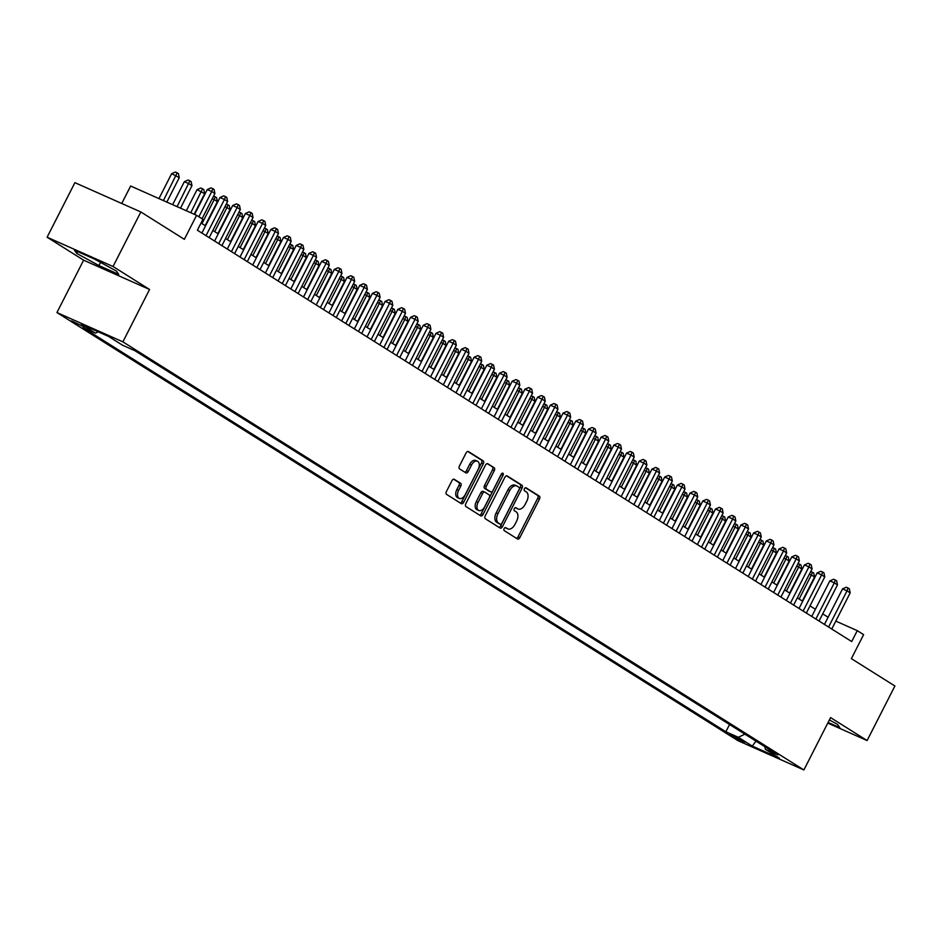 <?xml version="1.0" encoding="UTF-8"?>
<svg xmlns="http://www.w3.org/2000/svg" width="942" height="942" viewBox="0 0 942 942"><rect width="100%" height="100%" fill="white"/><g stroke="black" fill="none" stroke-linecap="round" stroke-linejoin="round"><path stroke-width="1.41" d="M504.147 528.592A1.684 1.024 114 0 0 504.253 530.64L517.499 538.977A2.414 1.46 114 0 0 517.617 539.036A2.414 1.46 114 0 0 519.843 537.611L539.483 499.06A2.414 1.46 114 0 0 539.33 496.14L526.083 487.803A1.684 1.024 114 0 0 526.001 487.768A1.684 1.024 114 0 0 524.447 488.757A1.684 1.024 114 0 0 524.553 490.806L526.26 491.877A7.713 4.686 114 0 1 526.766 501.25L525.13 504.453A7.713 4.686 114 0 1 518.006 508.998A7.713 4.686 114 0 1 517.641 508.798L515.933 507.726A1.684 1.024 114 0 0 515.851 507.679A1.684 1.024 114 0 0 514.297 508.68A1.684 1.024 114 0 0 514.403 510.729L516.122 511.8A7.713 4.686 114 0 1 516.616 521.162L514.98 524.376A7.713 4.686 114 0 1 507.856 528.921A7.713 4.686 114 0 1 507.491 528.721L505.783 527.65A1.684 1.024 114 0 0 505.701 527.602A1.684 1.024 114 0 0 504.147 528.592M71.568 320.916L84.262 327.027L71.568 320.916M454.303 479.301A2.414 1.46 114 0 0 454.185 479.243A2.414 1.46 114 0 0 451.96 480.667L446.449 491.477A2.414 1.46 114 0 0 446.602 494.409L461.321 503.652A2.414 1.46 114 0 0 461.427 503.711A2.414 1.46 114 0 0 463.664 502.298L483.305 463.747A2.414 1.46 114 0 0 483.152 460.815L468.433 451.571A2.414 1.46 114 0 0 468.315 451.501A2.414 1.46 114 0 0 466.09 452.925L459.437 465.996A2.414 1.46 114 0 0 459.59 468.916L465.89 472.872A2.414 1.46 114 0 0 466.007 472.931A2.414 1.46 114 0 0 468.233 471.518L471.53 465.042A6.441 3.909 114 0 1 477.488 461.239A6.441 3.909 114 0 1 478.206 469.234L465.266 494.609A6.441 3.909 114 0 1 459.319 498.412A6.441 3.909 114 0 1 458.601 490.417L460.756 486.19A2.414 1.46 114 0 0 460.591 483.258L454.068 479.195M827.783 723.079L867.099 740.553L894.9 686L851.38 658.646L863.614 634.637L857.267 630.645L851.698 641.561L197.373 230.225L202.942 219.309L196.584 215.318L130.644 186.021L121.742 203.484M113.04 266.515L47.1 237.219L83.626 260.18L149.566 289.477L113.04 266.515L140.841 211.962L184.349 239.327L196.584 215.318M149.566 289.477L122.884 341.852L803.891 769.955L737.951 740.659L56.944 312.556L122.884 341.852M867.099 740.553L830.573 717.592L803.891 769.955M485.236 515.863A2.414 1.46 114 0 0 485.389 518.783L500.108 528.038A2.414 1.46 114 0 0 500.214 528.097A2.414 1.46 114 0 0 502.439 526.684L522.092 488.121A2.414 1.46 114 0 0 521.927 485.201L507.22 475.945A2.414 1.46 114 0 0 507.102 475.887A2.414 1.46 114 0 0 504.877 477.311L485.236 515.863M480.714 515.851L465.996 506.596A2.414 1.46 114 0 1 465.843 503.664L485.483 465.113A2.414 1.46 114 0 1 487.709 463.7A2.414 1.46 114 0 1 487.826 463.758L494.126 467.715A2.414 1.46 114 0 1 494.279 470.647L486.308 486.284A2.414 1.46 114 0 0 486.461 489.204L490.641 491.83A2.414 1.46 114 0 0 490.758 491.889A2.414 1.46 114 0 0 492.984 490.476L501.274 474.191A1.684 1.024 114 0 1 502.84 473.202A1.684 1.024 114 0 1 503.028 475.286L483.046 514.485A2.414 1.46 114 0 1 480.82 515.91A2.414 1.46 114 0 1 480.714 515.851M47.1 237.219L74.901 182.666L140.841 211.962M744.863 742.119L729.767 734.442L733.818 737.209L744.863 742.119M98.215 331.831L95.425 333.162L82.955 327.616L725.846 731.769L738.316 737.303L744.898 734.148M95.425 333.162L81.448 324.378L108.542 336.412L122.519 345.196L134.989 350.742L777.88 754.883L765.41 749.349L779.387 758.133L752.293 746.099L738.316 737.303M83.626 260.18L56.944 312.556M828.1 617.245L822.707 613.854M815.395 609.25L810.002 605.871M802.69 601.267L797.297 597.876M789.985 593.283L784.592 589.892M777.28 585.288L771.887 581.909M764.574 577.305L759.181 573.913M751.869 569.321L746.476 565.93M739.164 561.326L733.771 557.947M726.459 553.343L721.066 549.951M713.753 545.359L708.36 541.968M701.048 537.376L695.655 533.984M688.343 529.38L682.95 525.989M675.638 521.397L670.245 518.006M662.933 513.414L657.54 510.022M650.227 505.418L644.834 502.039M637.522 497.435L632.129 494.044M624.817 489.451L619.424 486.06M612.112 481.456L606.719 478.077M599.406 473.473L594.013 470.082M586.701 465.489L581.308 462.098M573.996 457.494L568.603 454.115M561.291 449.511L555.898 446.119M548.585 441.527L543.193 438.136M535.88 433.544L530.487 430.153M523.175 425.548L517.782 422.157M510.47 417.565L505.077 414.174M497.765 409.582L492.372 406.19M485.059 401.586L479.666 398.207M472.354 393.603L466.961 390.212M459.649 385.619L454.256 382.228M446.944 377.624L441.551 374.245M434.238 369.641L428.845 366.25M421.533 361.657L416.14 358.266M408.828 353.674L403.435 350.283M396.123 345.679L390.73 342.287M383.418 337.695L378.025 334.304M370.712 329.712L365.319 326.321M358.007 321.717L352.614 318.337M345.302 313.733L339.909 310.342M332.597 305.75L327.204 302.358M319.891 297.754L314.498 294.375M307.186 289.771L301.793 286.38M294.481 281.788L289.088 278.396M281.776 273.792L276.383 270.413M269.071 265.809L263.678 262.418M256.365 257.825L250.972 254.434M243.66 249.842L238.267 246.451M230.955 241.847L225.562 238.456M218.25 233.863L212.857 230.472M205.544 225.88L201.035 223.042M857.267 630.645L835.789 621.108M729.544 724.504L725.846 731.769M764.798 746.665L765.41 749.349M755.979 741.118L752.293 746.099M828.1 722.432L839.805 727.636L837.473 724.339L829.384 719.923M74.394 250.136L76.726 253.422L98.922 265.55L118.774 274.369L116.443 271.072L94.259 258.956L74.394 250.136M100.535 262.382L98.922 265.55M77.668 251.585L76.726 253.422M505.171 527.591L505.713 527.932A7.713 4.686 114 0 0 506.078 528.121A7.713 4.686 114 0 0 506.455 528.262M516.605 508.339A7.713 4.686 114 0 1 516.228 508.209A7.713 4.686 114 0 1 515.863 508.009L515.321 507.667M516.428 538.294A2.414 1.46 114 0 0 518.053 536.822L537.705 498.271A2.414 1.46 114 0 0 537.552 495.339L525.471 487.756M499.036 527.367A2.414 1.46 114 0 0 500.661 525.883L520.302 487.332A2.414 1.46 114 0 0 520.149 484.412L506.502 475.828M500.261 524.176A1.684 1.024 114 0 0 500.343 524.223A1.684 1.024 114 0 0 501.898 523.222L519.136 489.381A1.684 1.024 114 0 0 519.03 487.332L517.229 486.202A7.713 4.686 114 0 0 516.864 486.001A7.713 4.686 114 0 0 509.74 490.547L497.953 513.673A7.713 4.686 114 0 0 498.448 523.034L500.261 524.176L498.483 523.387A1.684 1.024 114 0 0 498.553 523.422A1.684 1.024 114 0 0 498.648 523.458M515.439 485.413A7.713 4.686 114 0 0 515.086 485.212A7.713 4.686 114 0 0 507.962 489.758L509.74 490.547M498.483 523.387L496.67 522.245A7.713 4.686 114 0 1 496.175 512.884L507.962 489.758M487.108 463.641L494.126 467.715M489.098 491.147A2.414 1.46 114 0 1 488.98 491.1A2.414 1.46 114 0 1 488.863 491.041L484.683 488.415A2.414 1.46 114 0 1 484.529 485.483L492.489 469.846A2.414 1.46 114 0 0 492.336 466.926M479.643 515.168A2.414 1.46 114 0 0 481.268 513.696L501.238 474.497A1.684 1.024 114 0 0 501.474 473.873M478.041 502.498A6.441 3.909 114 0 0 478.76 510.493A6.441 3.909 114 0 0 484.718 506.702L489.275 497.753A2.414 1.46 114 0 0 489.122 494.833L484.942 492.207A2.414 1.46 114 0 0 484.824 492.148A2.414 1.46 114 0 0 482.598 493.561L478.041 502.498L476.263 501.709A6.441 3.909 114 0 0 476.982 509.704L478.76 510.493M484.706 492.101L483.152 491.406A2.414 1.46 114 0 0 483.046 491.347A2.414 1.46 114 0 0 480.82 492.772L482.598 493.561M476.263 501.709L480.82 492.772M459.319 498.412L457.529 497.612A6.441 3.909 114 0 1 456.811 489.628L458.966 485.401A2.414 1.46 114 0 0 458.813 482.469L453.585 479.184M477.488 461.239L475.698 460.45A6.441 3.909 114 0 0 469.752 464.241L471.53 465.042M464.818 472.201A2.414 1.46 114 0 0 466.443 470.729L469.752 464.241M460.249 502.981A2.414 1.46 114 0 0 461.874 501.509L481.515 462.946A2.414 1.46 114 0 0 481.362 460.026L467.727 451.453M802.313 601.02L814.547 577.01L811.368 575.02L799.134 599.03M810.768 571.453L813.7 572.983L814.547 577.01M812.428 572.183L811.368 575.02L809.39 574.137M828.583 627.019L847.011 590.858L850.19 592.848L831.762 629.021M824.45 624.416L842.56 588.88L847.011 590.858L848.071 588.02L849.343 588.821L850.19 592.848M842.56 588.88L846.293 587.231L848.071 588.02M789.608 593.036L801.842 569.027L798.663 567.025L786.429 591.046M798.062 563.457L800.994 565L801.842 569.027M799.723 564.199L798.663 567.025L796.685 566.154M776.903 585.053L789.137 561.043L785.958 559.042L773.723 583.051M785.357 555.474L788.289 557.005L789.137 561.043M787.017 556.216L785.958 559.042L783.979 558.17M764.197 577.069L776.432 553.048L773.252 551.058L761.018 575.067M772.652 547.49L775.584 549.021L776.432 553.048M774.312 548.22L773.252 551.058L771.274 550.175M751.492 569.074L763.726 545.065L760.547 543.075L748.313 567.084M759.947 539.495L762.879 541.038L763.726 545.065M761.607 540.237L760.547 543.075L758.569 542.192M815.878 619.035L834.306 582.874L837.485 584.864L819.057 621.037M811.745 616.433L829.855 580.884L834.306 582.874L835.366 580.037L836.637 580.837L837.485 584.864M829.855 580.884L833.588 579.248L835.366 580.037M803.173 611.052L821.601 574.879L824.78 576.881L806.352 613.042M799.04 608.45L817.15 572.901L821.601 574.879L822.66 572.053L823.932 572.854L824.78 576.881M817.15 572.901L820.882 571.264L822.66 572.053M790.468 603.057L808.895 566.896L812.075 568.897L793.647 605.058M786.323 600.454L804.444 564.917L808.895 566.896L809.955 564.058L811.227 564.859L812.075 568.897M804.444 564.917L808.177 563.269L809.955 564.058M777.762 595.073L796.19 558.912L799.369 560.902L780.942 597.075M773.617 592.471L791.739 556.934L796.19 558.912L797.25 556.074L798.522 556.875L799.369 560.902M791.739 556.934L795.472 555.285L797.25 556.074M738.787 561.091L751.021 537.081L747.842 535.08L735.608 559.089M747.241 531.512L750.173 533.054L751.021 537.081M748.902 532.254L747.842 535.08L745.864 534.208M765.057 587.09L783.485 550.917L786.664 552.919L768.236 589.08M760.912 584.487L779.034 548.939L783.485 550.917L784.545 548.091L785.816 548.892L786.664 552.919M779.034 548.939L782.767 547.302L784.545 548.091M726.082 553.107L738.316 529.098L735.137 527.096L722.903 551.105M734.536 523.528L737.468 525.059L738.316 529.098M736.197 524.258L735.137 527.096L733.159 526.225M752.352 579.095L770.78 542.933L773.959 544.935L755.531 581.096M748.207 576.492L766.329 540.955L770.78 542.933L771.839 540.107L773.111 540.896L773.959 544.935M766.329 540.955L770.061 539.307L771.839 540.107M713.377 545.112L725.611 521.103L722.432 519.113L710.197 543.122M721.831 515.545L724.763 517.076L725.611 521.103M723.491 516.275L722.432 519.113L720.453 518.23M739.647 571.111L758.074 534.95L761.254 536.94L742.826 573.113M735.502 568.509L753.612 532.972L758.074 534.95L759.134 532.112L760.406 532.913L761.254 536.94M753.612 532.972L757.356 531.323L759.134 532.112M700.671 537.128L712.906 513.119L709.726 511.117L697.492 535.127M709.126 507.55L712.058 509.092L712.906 513.119M710.786 508.291L709.726 511.117L707.748 510.246M726.941 563.128L745.369 526.955L748.549 528.957L730.121 565.118M722.797 560.525L740.907 524.977L745.369 526.955L746.429 524.129L747.701 524.929L748.549 528.957M740.907 524.977L744.651 523.34L746.429 524.129M687.966 529.145L700.2 505.136L697.021 503.134L684.787 527.143M696.421 499.566L699.353 501.097L700.2 505.136M698.081 500.308L697.021 503.134L695.043 502.263M714.236 555.132L732.664 518.971L735.843 520.973L717.415 557.134M710.091 552.542L728.201 516.993L732.664 518.971L733.724 516.145L734.995 516.934L735.843 520.973M728.201 516.993L731.946 515.345L733.724 516.145M675.249 521.15L687.483 497.14L684.316 495.151L672.082 519.16M683.715 491.583L686.647 493.113L687.483 497.14M685.376 492.313L684.316 495.151L682.338 494.267M701.531 547.149L719.959 510.988L723.138 512.978L704.71 549.151M697.386 544.547L715.496 509.01L719.959 510.988L721.019 508.15L722.29 508.951L723.138 512.978M715.496 509.01L719.241 507.361L721.019 508.15M662.544 513.166L674.778 489.157L671.611 487.155L659.376 511.176M671.01 483.587L673.942 485.13L674.778 489.157M672.67 484.329L671.611 487.155L669.632 486.284M688.826 539.165L707.254 503.004L710.433 504.994L692.005 541.155M684.681 536.563L702.791 501.014L707.254 503.004L708.313 500.167L709.585 500.967L710.433 504.994M702.791 501.014L706.535 499.378L708.313 500.167M649.839 505.183L662.073 481.174L658.905 479.172L646.671 503.181M658.305 475.604L661.237 477.135L662.073 481.174M659.965 476.346L658.905 479.172L656.927 478.3M676.12 531.182L694.548 495.009L697.728 497.011L679.3 533.172M671.976 528.58L690.086 493.031L694.548 495.009L695.608 492.183L696.88 492.984L697.728 497.011M690.086 493.031L693.83 491.383L695.608 492.183M637.133 497.199L649.368 473.178L646.2 471.188L633.966 495.198M645.6 467.621L648.532 469.151L649.368 473.178M647.26 468.351L646.2 471.188L644.222 470.305M624.428 489.204L636.662 465.195L633.495 463.193L621.261 487.214M632.894 459.625L635.826 461.168L636.662 465.195M634.555 460.367L633.495 463.193L631.517 462.322M611.723 481.221L623.957 457.211L620.79 455.21L608.556 479.219M620.189 451.642L623.121 453.184L623.957 457.211M621.85 452.384L620.79 455.21L618.812 454.338M599.018 473.237L611.252 449.216L608.085 447.226L595.85 471.236M607.484 443.658L610.416 445.189L611.252 449.216M609.144 444.388L608.085 447.226L606.106 446.355M586.313 465.242L598.547 441.233L595.379 439.243L583.145 463.252M594.779 435.663L597.711 437.206L598.547 441.233M596.439 436.405L595.379 439.243L593.401 438.36M573.607 457.259L585.842 433.249L582.674 431.248L570.44 455.257M582.074 427.68L585.006 429.222L585.842 433.249M583.734 428.422L582.674 431.248L580.696 430.376M560.902 449.275L573.136 425.266L569.969 423.264L557.735 447.273M569.368 419.696L572.3 421.227L573.136 425.266M571.029 420.426L569.969 423.264L567.991 422.393M548.197 441.28L560.431 417.271L557.264 415.281L545.029 439.29M556.663 411.713L559.595 413.244L560.431 417.271M558.323 412.443L557.264 415.281L555.285 414.398M535.492 433.296L547.726 409.287L544.558 407.285L532.324 431.306M543.958 403.718L546.89 405.26L547.726 409.287M545.618 404.459L544.558 407.285L542.58 406.414M522.786 425.313L535.021 401.304L531.853 399.302L519.619 423.311M531.253 395.734L534.185 397.265L535.021 401.304M532.913 396.476L531.853 399.302L529.875 398.431M510.081 417.318L522.315 393.309L519.148 391.319L506.914 415.328M518.547 387.751L521.479 389.282L522.315 393.309M520.208 388.481L519.148 391.319L517.17 390.435M497.376 409.334L509.61 385.325L506.443 383.323L494.209 407.344M505.842 379.756L508.774 381.298L509.61 385.325M507.502 380.497L506.443 383.323L504.465 382.452M484.671 401.351L496.905 377.342L493.738 375.34L481.503 399.349M493.137 371.772L496.069 373.303L496.905 377.342M494.797 372.514L493.738 375.34L491.759 374.469M471.966 393.367L484.2 369.346L481.032 367.356L468.798 391.366M480.432 363.789L483.364 365.319L484.2 369.346M482.092 364.519L481.032 367.356L479.054 366.473M459.26 385.372L471.495 361.363L468.327 359.373L456.093 383.382M467.727 355.793L470.659 357.336L471.495 361.363M469.387 356.535L468.327 359.373L466.349 358.49M446.555 377.389L458.789 353.38L455.622 351.378L443.388 375.387M455.021 347.81L457.953 349.352L458.789 353.38M456.682 348.552L455.622 351.378L453.644 350.506M433.85 369.405L446.084 345.384L442.917 343.394L430.682 367.404M442.316 339.827L445.248 341.357L446.084 345.384M443.976 340.557L442.917 343.394L440.938 342.523M421.145 361.41L433.379 337.401L430.211 335.411L417.977 359.42M429.611 331.831L432.543 333.374L433.379 337.401M431.271 332.573L430.211 335.411L428.233 334.528M408.439 353.427L420.674 329.417L417.506 327.416L405.272 351.425M416.906 323.848L419.838 325.39L420.674 329.417M418.566 324.59L417.506 327.416L415.528 326.544M395.734 345.443L407.968 321.434L404.801 319.432L392.567 343.441M404.2 315.864L407.132 317.395L407.968 321.434M405.861 316.606L404.801 319.432L402.823 318.561M383.029 337.448L395.263 313.439L392.096 311.449L379.862 335.458M391.495 307.881L394.427 309.412L395.263 313.439M393.155 308.611L392.096 311.449L390.118 310.566M370.324 329.464L382.558 305.455L379.39 303.454L367.144 327.475M378.79 299.886L381.722 301.428L382.558 305.455M380.45 300.628L379.39 303.454L377.412 302.582M357.619 321.481L369.853 297.472L366.673 295.47L354.439 319.479M366.085 291.902L369.017 293.433L369.853 297.472M367.745 292.644L366.673 295.47L364.707 294.599M344.913 313.498L357.148 289.477L353.968 287.487L341.734 311.496M353.38 283.919L356.312 285.45L357.148 289.477M355.04 284.649L353.968 287.487L352.002 286.603M332.208 305.502L344.442 281.493L341.263 279.491L329.029 303.512M340.674 275.924L343.606 277.466L344.442 281.493M342.335 276.665L341.263 279.491L339.297 278.62M319.503 297.519L331.737 273.51L328.558 271.508L316.324 295.517M327.969 267.94L330.901 269.483L331.737 273.51M329.629 268.682L328.558 271.508L326.591 270.637M306.798 289.535L319.032 265.514L315.853 263.524L303.618 287.534M315.264 259.957L318.196 261.487L319.032 265.514M316.924 260.687L315.853 263.524L313.886 262.653M294.092 281.54L306.327 257.531L303.147 255.541L290.913 279.55M302.559 251.961L305.491 253.504L306.327 257.531M304.219 252.703L303.147 255.541L301.181 254.658M281.387 273.557L293.621 249.548L290.442 247.546L278.208 271.555M289.853 243.978L292.774 245.521L293.621 249.548M291.514 244.72L290.442 247.546L288.476 246.674M268.682 265.573L280.916 241.564L277.737 239.562L265.503 263.572M277.148 235.995L280.068 237.525L280.916 241.564M278.808 236.725L277.737 239.562L275.77 238.691M255.977 257.578L268.211 233.569L265.032 231.579L252.797 255.588M264.443 228.011L267.363 229.542L268.211 233.569M266.103 228.741L265.032 231.579L263.065 230.696M243.272 249.595L255.506 225.585L252.326 223.584L240.092 247.593M251.738 220.016L254.658 221.558L255.506 225.585M253.398 220.758L252.326 223.584L250.36 222.712M230.566 241.611L242.8 217.602L239.621 215.6L227.387 239.609M239.032 212.032L241.953 213.563L242.8 217.602M240.693 212.774L239.621 215.6L237.655 214.729M217.861 233.616L230.095 209.607L226.916 207.617L214.682 231.626M226.327 204.049L229.247 205.58L230.095 209.607M227.988 204.779L226.916 207.617L224.95 206.734M205.156 225.633L217.39 201.623L214.211 199.622L201.977 223.643M213.622 196.054L216.542 197.596L217.39 201.623M215.282 196.796L214.211 199.622L212.244 198.75M194.182 214.246L204.685 193.64L197.055 189.66L186.304 210.749M197.055 189.66L200.787 188.011L202.577 188.812L190.767 212.727M202.577 188.812L203.837 189.601L204.685 193.64M180.499 208.17L191.98 185.645L188.8 183.655L184.349 181.676L172.633 204.673M184.349 181.676L188.082 180.028L189.872 180.817L177.084 206.651M189.872 180.817L191.132 181.618L191.98 185.645M663.415 523.187L681.843 487.026L685.022 489.016L666.595 525.189M659.27 520.585L677.38 485.048L681.843 487.026L682.903 484.188L684.175 484.989L685.022 489.016M677.38 485.048L681.125 483.399L682.903 484.188M650.71 515.203L669.138 479.042L672.317 481.032L653.889 517.205M646.565 512.601L664.675 477.052L669.138 479.042L670.198 476.205L671.469 477.005L672.317 481.032M664.675 477.052L668.42 475.416L670.198 476.205M638.005 507.22L656.433 471.047L659.612 473.049L641.184 509.21M633.86 504.618L651.97 469.069L656.433 471.047L657.492 468.221L658.764 469.022L659.612 473.049M651.97 469.069L655.714 467.432L657.492 468.221M625.3 499.225L643.727 463.064L646.907 465.065L628.479 501.226M621.155 496.622L639.265 461.085L643.727 463.064L644.787 460.238L646.059 461.027L646.907 465.065M639.265 461.085L643.009 459.437L644.787 460.238M612.594 491.241L631.022 455.08L634.202 457.07L615.774 493.243M608.45 488.639L626.56 453.102L631.022 455.08L632.082 452.242L633.354 453.043L634.202 457.07M626.56 453.102L630.304 451.453L632.082 452.242M599.889 483.258L618.317 447.085L621.496 449.087L603.068 485.248M595.744 480.655L613.854 445.107L618.317 447.085L619.377 444.259L620.648 445.06L621.496 449.087M613.854 445.107L617.599 443.47L619.377 444.259M587.184 475.263L605.612 439.102L608.791 441.103L590.363 477.264M583.039 472.66L601.149 437.123L605.612 439.102L606.672 436.276L607.943 437.064L608.791 441.103M601.149 437.123L604.894 435.475L606.672 436.276M574.479 467.279L592.907 431.118L596.086 433.108L577.658 469.281M570.334 464.677L588.444 429.14L592.907 431.118L593.966 428.28L595.238 429.081L596.086 433.108M588.444 429.14L592.188 427.491L593.966 428.28M561.773 459.296L580.201 423.123L583.369 425.125L564.953 461.286M557.629 456.693L575.739 421.145L580.201 423.123L581.261 420.297L582.533 421.098L583.369 425.125M575.739 421.145L579.483 419.508L581.261 420.297M549.068 451.312L567.496 415.139L570.664 417.141L552.247 453.302M544.923 448.71L563.033 413.161L567.496 415.139L568.556 412.313L569.828 413.114L570.664 417.141M563.033 413.161L566.778 411.513L568.556 412.313M536.363 443.317L554.791 407.156L557.958 409.146L539.542 445.319M532.218 440.715L550.328 405.178L554.791 407.156L555.851 404.318L557.122 405.119L557.958 409.146M550.328 405.178L554.073 403.529L555.851 404.318M523.658 435.334L542.086 399.173L545.253 401.162L526.837 437.335M519.513 432.731L537.623 397.183L542.086 399.173L543.145 396.335L544.417 397.135L545.253 401.162M537.623 397.183L541.367 395.546L543.145 396.335M510.953 427.35L529.38 391.177L532.548 393.179L514.132 429.34M506.808 424.748L524.918 389.199L529.38 391.177L530.44 388.351L531.712 389.152L532.548 393.179M524.918 389.199L528.662 387.562L530.44 388.351M498.247 419.355L516.675 383.194L519.843 385.196L501.427 421.357M494.103 416.753L512.212 381.216L516.675 383.194L517.735 380.356L519.007 381.157L519.843 385.196M512.212 381.216L515.945 379.567L517.735 380.356M485.542 411.371L503.97 375.21L507.137 377.2L488.71 413.373M481.397 408.769L499.507 373.22L503.97 375.21L505.03 372.373L506.301 373.173L507.137 377.2M499.507 373.22L503.24 371.584L505.03 372.373M472.837 403.388L491.265 367.215L494.432 369.217L476.004 405.378M468.692 400.786L486.802 365.237L491.265 367.215L492.325 364.389L493.596 365.19L494.432 369.217M486.802 365.237L490.535 363.6L492.325 364.389M460.132 395.393L478.56 359.232L481.727 361.233L463.299 397.394M455.987 392.79L474.097 357.253L478.56 359.232L479.619 356.406L480.891 357.195L481.727 361.233M474.097 357.253L477.829 355.605L479.619 356.406M447.426 387.409L465.854 351.248L469.022 353.238L450.594 389.411M443.282 384.807L461.392 349.27L465.854 351.248L466.914 348.41L468.186 349.211L469.022 353.238M461.392 349.27L465.124 347.622L466.914 348.41M434.721 379.426L453.149 343.253L456.317 345.255L437.889 381.416M430.576 376.824L448.686 341.275L453.149 343.253L454.209 340.427L455.481 341.228L456.317 345.255M448.686 341.275L452.419 339.638L454.209 340.427M422.016 371.431L440.444 335.27L443.611 337.271L425.183 373.432M417.871 368.84L435.981 333.291L440.444 335.27L441.504 332.444L442.775 333.233L443.611 337.271M435.981 333.291L439.714 331.643L441.504 332.444M409.311 363.447L427.739 327.286L430.906 329.276L412.478 365.449M405.166 360.845L423.276 325.308L427.739 327.286L428.798 324.448L430.07 325.249L430.906 329.276M423.276 325.308L427.009 323.659L428.798 324.448M396.606 355.464L415.033 319.303L418.201 321.293L399.773 357.454M392.461 352.861L410.571 317.313L415.033 319.303L416.093 316.465L417.365 317.266L418.201 321.293M410.571 317.313L414.303 315.676L416.093 316.465M383.9 347.48L402.328 311.307L405.496 313.309L387.068 349.47M379.756 344.878L397.865 309.329L402.328 311.307L403.388 308.481L404.66 309.282L405.496 313.309M397.865 309.329L401.598 307.681L403.388 308.481M371.195 339.485L389.623 303.324L392.79 305.314L374.363 341.487M367.05 336.883L385.16 301.346L389.623 303.324L390.683 300.486L391.954 301.287L392.79 305.314M385.16 301.346L388.893 299.697L390.683 300.486M358.49 331.502L376.918 295.341L380.085 297.331L361.657 333.503M354.345 328.899L372.455 293.351L376.918 295.341L377.978 292.503L379.249 293.303L380.085 297.331M372.455 293.351L376.188 291.714L377.978 292.503M345.785 323.518L364.213 287.345L367.38 289.347L348.952 325.508M341.64 320.916L359.75 285.367L364.213 287.345L365.272 284.519L366.544 285.32L367.38 289.347M359.75 285.367L363.482 283.73L365.272 284.519M333.079 315.523L351.507 279.362L354.675 281.364L336.247 317.525M328.935 312.921L347.045 277.384L351.507 279.362L352.567 276.524L353.839 277.325L354.675 281.364M347.045 277.384L350.777 275.735L352.567 276.524M320.374 307.539L338.802 271.378L341.97 273.368L323.542 309.541M316.229 304.937L334.339 269.4L338.802 271.378L339.862 268.541L341.134 269.341L341.97 273.368M334.339 269.4L338.072 267.752L339.862 268.541M307.669 299.556L326.097 263.383L329.264 265.385L310.836 301.546M303.524 296.954L321.634 261.405L326.097 263.383L327.157 260.557L328.428 261.358L329.264 265.385M321.634 261.405L325.367 259.768L327.157 260.557M294.964 291.561L313.392 255.4L316.559 257.401L298.131 293.563M290.819 288.959L308.929 253.422L313.392 255.4L314.451 252.574L315.723 253.363L316.559 257.401M308.929 253.422L312.662 251.773L314.451 252.574M282.259 283.577L300.686 247.416L303.854 249.406L285.426 285.579M278.114 280.975L296.224 245.438L300.686 247.416L301.746 244.579L303.018 245.379L303.854 249.406M296.224 245.438L299.956 243.79L301.746 244.579M269.553 275.594L287.981 239.421L291.149 241.423L272.721 277.584M265.409 272.992L283.518 237.443L287.981 239.421L289.041 236.595L290.313 237.396L291.149 241.423M283.518 237.443L287.251 235.806L289.041 236.595M256.848 267.61L275.276 231.438L278.443 233.439L260.016 269.6M252.703 265.008L270.813 229.459L275.276 231.438L276.336 228.612L277.607 229.401L278.443 233.439M270.813 229.459L274.546 227.811L276.336 228.612M244.143 259.615L262.559 223.454L265.738 225.444L247.31 261.617M239.998 257.013L258.108 221.476L262.559 223.454L263.63 220.616L264.902 221.417L265.738 225.444M258.108 221.476L261.841 219.827L263.63 220.616M231.438 251.632L249.854 215.471L253.033 217.461L234.605 253.622M227.293 249.029L245.403 213.481L249.854 215.471L250.925 212.633L252.197 213.434L253.033 217.461M245.403 213.481L249.135 211.844L250.925 212.633M218.732 243.648L237.149 207.475L240.328 209.477L221.9 245.638M214.588 241.046L232.698 205.497L237.149 207.475L238.22 204.65L239.492 205.45L240.328 209.477M232.698 205.497L236.43 203.849L238.22 204.65M206.027 235.653L224.443 199.492L227.623 201.494L209.195 237.655M201.882 233.051L219.992 197.514L224.443 199.492L225.515 196.654L226.786 197.455L227.623 201.494M219.992 197.514L223.725 195.865L225.515 196.654M166.828 202.094L179.274 177.661L171.644 173.681L158.951 198.597M171.644 173.681L175.377 172.045L177.167 172.833L163.402 200.575M177.167 172.833L178.427 173.634L179.274 177.661M198.88 216.754L211.738 191.509L214.917 193.499L202.047 218.756M194.594 214.435L207.287 189.519L211.738 191.509L212.81 188.671L214.081 189.472L214.917 193.499M207.287 189.519L211.02 187.882L212.81 188.671M734.324 736.22L733.818 737.209M505.713 527.932L507.491 528.721M515.863 508.009L517.641 508.798M537.552 495.339L539.33 496.14M537.705 498.271L539.483 499.06M518.053 536.822L519.843 537.611M520.149 484.412L521.927 485.201M520.302 487.332L522.092 488.121M500.661 525.883L502.439 526.684M496.175 512.884L497.953 513.673M496.67 522.245L498.448 523.034M492.489 469.846L494.279 470.647M484.529 485.483L486.308 486.284M484.683 488.415L486.461 489.204M488.863 491.041L490.641 491.83M501.238 474.497L503.028 475.286M481.268 513.696L483.046 514.485M458.813 482.469L460.591 483.258M458.966 485.401L460.756 486.19M456.811 489.628L458.601 490.417M466.443 470.729L468.233 471.518M481.362 460.026L483.152 460.815M481.515 462.946L483.305 463.747M461.874 501.509L463.664 502.298M506.078 528.121L507.856 528.921M516.228 508.209L518.006 508.998M498.553 523.422L500.343 524.223M515.086 485.212L516.864 486.001M488.98 491.1L490.758 491.889M483.046 491.347L484.824 492.148"/></g></svg>
